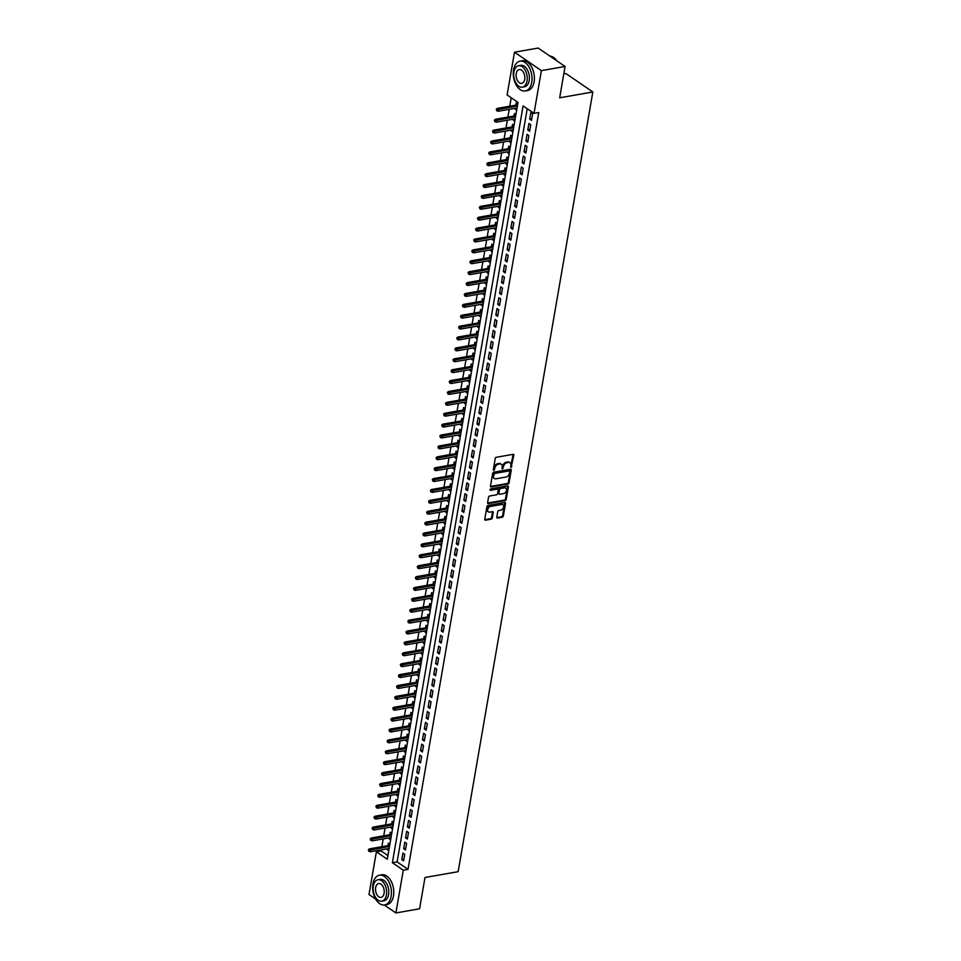 <?xml version="1.0" encoding="UTF-8"?>
<svg xmlns="http://www.w3.org/2000/svg" width="961" height="961" viewBox="0 0 961 961"><rect width="100%" height="100%" fill="white"/><g stroke="black" fill="none" stroke-linecap="round" stroke-linejoin="round"><path stroke-width="1.44" d="M511.096 467.454L513.835 455.238A1.189 0.817 124.4 0 0 513.09 454.337L496.356 457.268A1.189 0.817 124.4 0 0 495.239 458.493L493.281 469.857L493.798 470.494L494.831 468.151A3.796 2.595 124.4 0 1 498.399 464.211L499.792 463.971A3.796 2.595 124.4 0 1 501.354 464.259A3.796 2.595 124.4 0 1 502.183 466.866L502.447 468.968L503.48 466.638A3.796 2.595 124.4 0 1 507.048 462.697L508.441 462.457A3.796 2.595 124.4 0 1 510.003 462.746A3.796 2.595 124.4 0 1 510.832 465.352L511.096 467.454M510.567 466.89L513.114 454.733A1.189 0.817 124.4 0 0 513.114 454.325M493.269 469.929L494.11 467.659L494.831 468.151M501.918 468.403L502.759 466.145L503.48 466.638M496.789 517.15A1.189 0.817 124.4 0 0 497.534 518.063L502.231 517.234A1.189 0.817 124.4 0 0 503.348 516.009L505.522 503.396A1.189 0.817 124.4 0 0 504.777 502.483L488.032 505.414A1.189 0.817 124.4 0 0 486.927 506.651L484.74 519.264A1.189 0.817 124.4 0 0 485.485 520.165L491.167 519.18A1.189 0.817 124.4 0 0 492.272 517.943L493.209 512.549A1.189 0.817 124.4 0 0 492.464 511.636L489.654 512.129A3.171 2.174 124.4 0 1 488.344 511.889A3.171 2.174 124.4 0 1 487.912 508.862A3.171 2.174 124.4 0 1 490.639 506.411L501.654 504.477A3.171 2.174 124.4 0 1 502.963 504.717A3.171 2.174 124.4 0 1 503.396 507.756A3.171 2.174 124.4 0 1 500.669 510.195L498.831 510.519A1.189 0.817 124.4 0 0 497.714 511.757L496.789 517.15M375.655 899.076L369 894.523L376.388 851.77L387.283 859.254L518.015 102.419L507.108 94.947L514.495 52.206L538.184 48.05L565.08 66.477L559.674 97.794L592.829 91.98L458.157 871.675L424.99 877.489L419.585 908.794L395.896 912.95L384.316 905.01M565.08 66.477L541.391 70.633L534.016 113.374L523.108 105.902L392.376 862.738L403.284 870.21L395.896 912.95M527.217 108.713L397.109 861.909L408.017 869.381L538.749 112.545L534.016 113.374M408.017 869.381L403.284 870.21M507.973 483.996A1.189 0.817 124.4 0 0 509.09 482.758L511.264 470.145A1.189 0.817 124.4 0 0 510.519 469.244L493.774 472.175A1.189 0.817 124.4 0 0 492.669 473.413L490.482 486.026A1.189 0.817 124.4 0 0 491.227 486.927L507.973 483.996L507.24 483.491A1.189 0.817 124.4 0 0 508.357 482.266L510.531 469.653A1.189 0.817 124.4 0 0 510.531 469.244M508.393 486.771L506.219 499.384A1.189 0.817 124.4 0 1 505.102 500.609L488.356 503.552A1.189 0.817 124.4 0 1 487.611 502.639L488.548 497.245A1.189 0.817 124.4 0 1 489.666 496.008L496.453 494.819A1.189 0.817 124.4 0 0 497.57 493.594L498.182 490.014A1.189 0.817 124.4 0 0 497.438 489.101L490.374 490.338L490.627 488.849L507.648 485.858A1.189 0.817 124.4 0 1 508.393 486.771L507.66 486.266L505.486 498.879L506.219 499.384M387.391 848.755L387.235 849.656L389.001 849.344M389.89 844.166L388.364 843.121L387.932 845.632M389.277 837.872L389.121 838.773L390.875 838.46M391.776 833.283L390.25 832.238L389.818 834.749M391.151 826.977L390.995 827.877L392.761 827.565M393.65 822.388L392.124 821.343L391.692 823.853M393.037 816.093L392.881 816.982L394.647 816.682M395.536 811.504L394.01 810.459L393.578 812.97M394.923 805.198L394.767 806.099L396.521 805.786M397.422 800.609L395.896 799.564L395.451 802.075M396.797 794.315L396.641 795.203L398.407 794.903M399.295 789.726L397.77 788.681L397.337 791.191M398.683 783.419L398.527 784.32L400.281 784.008M401.181 778.83L399.656 777.785L399.223 780.296M400.557 772.524L400.401 773.425L402.166 773.125M403.055 767.947L401.53 766.89L401.097 769.413M402.443 761.641L402.287 762.541L404.04 762.229M404.941 757.052L403.416 756.007L402.983 758.517M404.317 750.745L404.173 751.646L405.926 751.346M406.827 746.156L405.29 745.111L404.857 747.634M406.203 739.862L406.047 740.763L407.812 740.45M408.701 735.273L407.176 734.228L406.743 736.739M408.089 728.967L407.932 729.867L409.686 729.567M410.587 724.378L409.062 723.333L408.629 725.855M409.963 718.083L409.806 718.984L411.572 718.672M412.461 713.494L410.936 712.449L410.503 714.96M411.849 707.188L411.692 708.089L413.446 707.789M414.347 702.599L412.822 701.554L412.389 704.065M413.723 696.305L413.566 697.205L415.332 696.893M416.221 691.716L414.696 690.671L414.263 693.181M415.608 685.409L415.452 686.31L417.218 685.998M418.107 680.82L416.581 679.775L416.149 682.286M417.494 674.526L417.338 675.427L419.092 675.115M419.993 669.937L418.467 668.892L418.023 671.403M419.368 663.631L419.212 664.532L420.978 664.219M421.867 659.042L420.341 657.997L419.909 660.507M421.254 652.747L421.098 653.648L422.852 653.336M423.753 648.158L422.227 647.113L421.795 649.624M423.128 641.852L422.972 642.753L424.738 642.441M425.627 637.263L424.101 636.218L423.669 638.729M425.014 630.969L424.858 631.87L426.612 631.557M427.513 626.38L425.987 625.335L425.555 627.845M426.888 620.073L426.744 620.974L428.498 620.662M429.399 615.484L427.861 614.439L427.429 616.95M428.774 609.19L428.618 610.079L430.384 609.779M431.273 604.601L429.747 603.556L429.315 606.067M430.66 598.295L430.504 599.196L432.258 598.883M433.159 593.706L431.633 592.661L431.201 595.171M432.534 587.399L432.378 588.3L434.144 588M435.033 582.822L433.507 581.765L433.075 584.288M434.42 576.516L434.264 577.417L436.018 577.105M436.919 571.927L435.393 570.882L434.961 573.393M436.294 565.621L436.138 566.522L437.904 566.221M438.793 561.032L437.267 559.987L436.835 562.509M438.18 554.737L438.024 555.638L439.79 555.326M440.679 550.148L439.153 549.103L438.721 551.614M440.066 543.842L439.91 544.743L441.664 544.443M442.565 539.253L441.039 538.208L440.594 540.731M441.94 532.959L441.784 533.86L443.55 533.547M444.438 528.37L442.913 527.325L442.48 529.835M443.826 522.063L443.67 522.964L445.423 522.664M446.324 517.474L444.799 516.429L444.366 518.94M445.7 511.18L445.544 512.081L447.309 511.769M448.198 506.591L446.673 505.546L446.24 508.057M447.586 500.285L447.43 501.186L449.195 500.873M450.084 495.696L448.559 494.651L448.126 497.161M449.46 489.401L449.316 490.302L451.069 489.99M451.97 484.812L450.433 483.767L450 486.278M451.346 478.506L451.19 479.407L452.955 479.095M453.844 473.917L452.319 472.872L451.886 475.383M453.232 467.623L453.075 468.524L454.829 468.211M455.73 463.034L454.205 461.989L453.772 464.499M455.106 456.727L454.949 457.628L456.715 457.316M457.604 452.138L456.079 451.093L455.646 453.604M456.992 445.844L456.835 446.745L458.589 446.433M459.49 441.255L457.965 440.21L457.532 442.721M458.865 434.949L458.709 435.85L460.475 435.537M461.364 430.36L459.839 429.315L459.406 431.825M460.751 424.065L460.595 424.954L462.361 424.654M463.25 419.476L461.724 418.431L461.292 420.942M462.637 413.17L462.481 414.071L464.235 413.759M465.136 408.581L463.61 407.536L463.166 410.047M464.511 402.275L464.355 403.176L466.121 402.875M467.01 397.698L465.484 396.641L465.052 399.163M466.397 391.391L466.241 392.292L467.995 391.98M468.896 386.802L467.37 385.757L466.938 388.268M468.271 380.496L468.115 381.397L469.881 381.097M470.77 375.907L469.244 374.862L468.812 377.385M470.157 369.613L470.001 370.514L471.767 370.201M472.656 365.024L471.13 363.979L470.698 366.489M472.043 358.717L471.887 359.618L473.641 359.318M474.542 354.128L473.016 353.083L472.572 355.606M473.917 347.834L473.761 348.735L475.527 348.423M476.416 343.245L474.89 342.2L474.458 344.711M475.803 336.939L475.647 337.84L477.401 337.539M478.302 332.35L476.776 331.305L476.344 333.815M477.677 326.055L477.521 326.956L479.287 326.644M480.176 321.467L478.65 320.421L478.218 322.932M479.563 315.16L479.407 316.061L481.161 315.749M482.062 310.571L480.536 309.526L480.104 312.037M481.437 304.277L481.281 305.178L483.047 304.865M483.948 299.688L482.41 298.643L481.978 301.153M483.323 293.381L483.167 294.282L484.933 293.97M485.822 288.793L484.296 287.747L483.863 290.258M485.209 282.498L485.053 283.399L486.807 283.087M487.707 277.909L486.182 276.864L485.737 279.375M487.083 271.603L486.927 272.504L488.693 272.191M489.581 267.014L488.056 265.969L487.623 268.479M488.969 260.719L488.813 261.62L490.566 261.308M491.467 256.131L489.942 255.085L489.509 257.596M490.843 249.824L490.687 250.725L492.452 250.413M493.341 245.235L491.816 244.19L491.383 246.701M492.729 238.941L492.573 239.83L494.338 239.529M495.227 234.352L493.702 233.307L493.269 235.817M494.615 228.045L494.459 228.946L496.212 228.634M497.113 223.457L495.588 222.411L495.143 224.922M496.489 217.15L496.332 218.051L498.098 217.751M498.987 212.573L497.462 211.516L497.029 214.039M498.375 206.267L498.218 207.168L499.972 206.855M500.873 201.678L499.348 200.633L498.915 203.143M500.249 195.371L500.092 196.272L501.858 195.972M502.747 190.783L501.222 189.737L500.789 192.26M502.135 184.488L501.978 185.389L503.732 185.077M504.633 179.899L503.108 178.854L502.675 181.365M504.008 173.593L503.864 174.494L505.618 174.193M506.519 169.004L504.981 167.959L504.549 170.481M505.894 162.709L505.738 163.61L507.504 163.298M508.393 158.121L506.867 157.075L506.435 159.586M507.78 151.814L507.624 152.715L509.378 152.415M510.279 147.225L508.753 146.18L508.309 148.691M509.654 140.931L509.498 141.832L511.264 141.519M512.153 136.342L510.627 135.297L510.195 137.807M511.54 130.035L511.384 130.936L513.138 130.624M514.039 125.447L512.513 124.401L512.081 126.912M513.414 119.152L513.258 120.053L515.024 119.741M515.913 114.563L514.387 113.518L513.955 116.029M531.505 120.365L532.634 113.83L530.808 112.593L529.679 119.128L531.505 120.365M529.619 131.261L530.748 124.726L528.934 123.476L527.805 130.011L529.619 131.261M527.745 142.144L528.862 135.609L527.048 134.372L525.919 140.907L527.745 142.144M525.859 153.039L526.988 146.504L525.174 145.255L524.045 151.79L525.859 153.039M523.973 163.923L525.102 157.388L523.289 156.15L522.159 162.685L523.973 163.923M522.099 174.818L523.228 168.283L521.403 167.034L520.273 173.569L522.099 174.818M520.213 185.701L521.342 179.166L519.529 177.929L518.399 184.464L520.213 185.701M518.339 196.597L519.469 190.062L517.643 188.812L516.513 195.347L518.339 196.597M516.453 207.48L517.583 200.945L515.769 199.708L514.64 206.243L516.453 207.48M514.567 218.375L515.697 211.84L513.883 210.591L512.754 217.126L514.567 218.375M512.693 229.259L513.823 222.736L512.009 221.486L510.88 228.021L512.693 229.259M510.808 240.154L511.937 233.619L510.123 232.37L508.994 238.905L510.808 240.154M508.934 251.049L510.063 244.514L508.237 243.265L507.108 249.8L508.934 251.049M507.048 261.933L508.177 255.398L506.363 254.148L505.234 260.683L507.048 261.933M505.174 272.828L506.291 266.293L504.477 265.044L503.348 271.579L505.174 272.828M503.288 283.711L504.417 277.176L502.603 275.939L501.474 282.462L503.288 283.711M501.402 294.607L502.531 288.072L500.717 286.822L499.588 293.357L501.402 294.607M499.528 305.49L500.657 298.955L498.831 297.718L497.702 304.253L499.528 305.49M497.642 316.385L498.771 309.85L496.957 308.601L495.828 315.136L497.642 316.385M495.768 327.269L496.897 320.734L495.071 319.496L493.942 326.031L495.768 327.269M493.882 338.164L495.011 331.629L493.197 330.38L492.068 336.915L493.882 338.164M491.996 349.047L493.125 342.512L491.311 341.275L490.182 347.81L491.996 349.047M490.122 359.943L491.251 353.408L489.425 352.158L488.308 358.693L490.122 359.943M488.236 370.826L489.365 364.291L487.551 363.054L486.422 369.589L488.236 370.826M486.362 381.721L487.491 375.186L485.665 373.937L484.536 380.472L486.362 381.721M484.476 392.605L485.605 386.07L483.791 384.832L482.662 391.367L484.476 392.605M482.602 403.5L483.719 396.965L481.905 395.716L480.776 402.251L482.602 403.5M480.716 414.383L481.845 407.86L480.032 406.611L478.902 413.146L480.716 414.383M478.83 425.279L479.959 418.744L478.146 417.494L477.016 424.029L478.83 425.279M476.956 436.174L478.085 429.639L476.26 428.39L475.13 434.925L476.956 436.174M475.07 447.057L476.2 440.522L474.386 439.273L473.256 445.808L475.07 447.057M473.196 457.953L474.326 451.418L472.5 450.168L471.37 456.703L473.196 457.953M471.31 468.836L472.44 462.301L470.626 461.064L469.497 467.587L471.31 468.836M469.424 479.731L470.554 473.196L468.74 471.947L467.611 478.482L469.424 479.731M467.551 490.615L468.68 484.08L466.854 482.842L465.737 489.365L467.551 490.615M465.665 501.51L466.794 494.975L464.98 493.726L463.851 500.261L465.665 501.51M463.791 512.393L464.92 505.858L463.094 504.621L461.965 511.156L463.791 512.393M461.905 523.289L463.034 516.754L461.22 515.504L460.091 522.039L461.905 523.289M460.019 534.172L461.148 527.637L459.334 526.4L458.205 532.935L460.019 534.172M458.145 545.067L459.274 538.532L457.46 537.283L456.331 543.818L458.145 545.067M456.259 555.951L457.388 549.416L455.574 548.178L454.445 554.713L456.259 555.951M454.385 566.846L455.514 560.311L453.688 559.062L452.559 565.597L454.385 566.846M452.499 577.729L453.628 571.194L451.814 569.957L450.685 576.492L452.499 577.729M450.625 588.625L451.754 582.09L449.928 580.84L448.799 587.375L450.625 588.625M448.739 599.508L449.868 592.985L448.054 591.736L446.925 598.271L448.739 599.508M446.853 610.403L447.982 603.868L446.168 602.619L445.039 609.154L446.853 610.403M444.979 621.299L446.108 614.764L444.282 613.514L443.165 620.049L444.979 621.299M443.093 632.182L444.222 625.647L442.408 624.398L441.279 630.933L443.093 632.182M441.219 643.077L442.348 636.542L440.522 635.293L439.393 641.828L441.219 643.077M439.333 653.96L440.462 647.426L438.648 646.188L437.519 652.711L439.333 653.96M437.447 664.856L438.576 658.321L436.762 657.072L435.633 663.607L437.447 664.856M435.573 675.739L436.702 669.204L434.889 667.967L433.759 674.49L435.573 675.739M433.687 686.635L434.816 680.1L433.003 678.85L431.873 685.385L433.687 686.635M431.813 697.518L432.943 690.983L431.117 689.746L429.987 696.281L431.813 697.518M429.927 708.413L431.057 701.878L429.243 700.629L428.113 707.164L429.927 708.413M428.053 719.296L429.171 712.762L427.357 711.524L426.228 718.059L428.053 719.296M426.167 730.192L427.297 723.657L425.483 722.408L424.354 728.943L426.167 730.192M424.281 741.075L425.411 734.54L423.597 733.303L422.468 739.838L424.281 741.075M422.408 751.97L423.537 745.436L421.711 744.186L420.582 750.721L422.408 751.97M420.522 762.854L421.651 756.319L419.837 755.082L418.708 761.617L420.522 762.854M418.648 773.749L419.777 767.214L417.951 765.965L416.822 772.5L418.648 773.749M416.762 784.632L417.891 778.11L416.077 776.86L414.948 783.395L416.762 784.632M414.876 795.528L416.005 788.993L414.191 787.744L413.062 794.279L414.876 795.528M413.002 806.423L414.131 799.888L412.317 798.639L411.188 805.174L413.002 806.423M411.116 817.306L412.245 810.772L410.431 809.522L409.302 816.057L411.116 817.306M409.242 828.202L410.371 821.667L408.545 820.418L407.416 826.953L409.242 828.202M407.356 839.085L408.485 832.55L406.671 831.313L405.542 837.836L407.356 839.085M405.482 849.98L406.599 843.446L404.785 842.196L403.656 848.731L405.482 849.98M402.911 853.092L401.782 859.615L403.596 860.864L404.725 854.329L402.911 853.092M511.216 97.758L509.762 106.203M509.222 109.326L507.876 117.098M507.336 120.209L506.003 127.981M505.462 131.104L504.117 138.877M503.576 141.988L502.231 149.76M501.702 152.883L500.357 160.655M499.816 163.778L498.471 171.538M497.93 174.662L496.597 182.434M496.056 185.557L494.711 193.317M494.17 196.44L492.837 204.212M492.296 207.336L490.951 215.096M490.41 218.219L489.065 225.991M488.536 229.114L487.191 236.874M486.65 239.998L485.305 247.77M484.764 250.893L483.431 258.653M482.89 261.776L481.545 269.548M481.005 272.672L479.659 280.444M479.131 283.555L477.785 291.327M477.245 294.45L475.899 302.222M475.359 305.334L474.025 313.106M473.485 316.229L472.139 324.001M471.599 327.112L470.265 334.884M469.725 338.008L468.379 345.78M467.839 348.903L466.493 356.663M465.953 359.786L464.619 367.558M464.079 370.682L462.734 378.442M462.193 381.565L460.86 389.337M460.319 392.46L458.974 400.22M458.433 403.344L457.088 411.116M456.559 414.239L455.214 421.999M454.673 425.122L453.328 432.894M452.787 436.018L451.454 443.778M450.913 446.901L449.568 454.673M449.027 457.796L447.694 465.556M447.153 468.68L445.808 476.452M445.267 479.575L443.922 487.347M443.381 490.458L442.048 498.23M441.507 501.354L440.162 509.126M439.621 512.237L438.288 520.009M437.748 523.132L436.402 530.904M435.862 534.028L434.516 541.788M433.988 544.911L432.642 552.683M432.102 555.806L430.756 563.566M430.216 566.69L428.882 574.462M428.342 577.585L426.996 585.345M426.456 588.468L425.122 596.24M424.582 599.364L423.236 607.124M422.696 610.247L421.35 618.019M420.81 621.142L419.476 628.902M418.936 632.026L417.591 639.798M417.05 642.921L415.717 650.681M415.176 653.804L413.831 661.576M413.29 664.7L411.945 672.472M411.416 675.583L410.071 683.355M409.53 686.478L408.185 694.25M407.644 697.362L406.311 705.134M405.77 708.257L404.425 716.029M403.884 719.152L402.539 726.912M402.01 730.036L400.665 737.808M400.124 740.931L398.779 748.691M398.238 751.814L396.905 759.586M396.364 762.71L395.019 770.47M394.478 773.593L393.145 781.365M392.605 784.488L391.259 792.248M390.719 795.372L389.373 803.144M388.845 806.267L387.499 814.027M386.959 817.15L385.613 824.922M385.073 828.046L383.739 835.806M383.199 838.929L381.853 846.701M381.313 849.824L381.121 850.941L387.92 855.602M517.799 103.668L516.273 102.623L515.841 105.133M515.3 108.257L515.144 109.158L516.67 110.203M513.258 120.053L514.796 121.098M511.384 130.936L512.91 131.981M509.498 141.832L511.024 142.877M507.624 152.715L509.15 153.76M505.738 163.61L507.264 164.655M503.864 174.494L505.39 175.539M501.978 185.389L503.504 186.434M500.092 196.272L501.618 197.317M498.218 207.168L499.744 208.213M496.332 218.051L497.858 219.096M494.459 228.946L495.984 229.991M492.573 239.83L494.098 240.887M490.687 250.725L492.212 251.77M488.813 261.62L490.338 262.665M486.927 272.504L488.452 273.549M485.053 283.399L486.578 284.444M483.167 294.282L484.692 295.327M481.281 305.178L482.818 306.223M479.407 316.061L480.932 317.106M477.521 326.956L479.046 328.001M475.647 337.84L477.173 338.885M473.761 348.735L475.287 349.78M471.887 359.618L473.413 360.663M470.001 370.514L471.527 371.559M468.115 381.397L469.641 382.442M466.241 392.292L467.767 393.337M464.355 403.176L465.881 404.221M462.481 414.071L464.007 415.116M460.595 424.954L462.121 426.011M458.709 435.85L460.247 436.895M456.835 446.745L458.361 447.79M454.949 457.628L456.475 458.673M453.075 468.524L454.601 469.569M451.19 479.407L452.715 480.452M449.316 490.302L450.841 491.347M447.43 501.186L448.955 502.231M445.544 512.081L447.069 513.126M443.67 522.964L445.195 524.009M441.784 533.86L443.309 534.905M439.91 544.743L441.435 545.788M438.024 555.638L439.549 556.683M436.138 566.522L437.675 567.567M434.264 577.417L435.789 578.462M432.378 588.3L433.904 589.345M430.504 599.196L432.03 600.241M428.618 610.079L430.144 611.136M426.744 620.974L428.27 622.019M424.858 631.87L426.384 632.915M422.972 642.753L424.498 643.798M421.098 653.648L422.624 654.693M419.212 664.532L420.738 665.577M417.338 675.427L418.864 676.472M415.452 686.31L416.978 687.355M413.566 697.205L415.104 698.251M411.692 708.089L413.218 709.134M409.806 718.984L411.332 720.029M407.932 729.867L409.458 730.913M406.047 740.763L407.572 741.808M404.173 751.646L405.698 752.691M402.287 762.541L403.812 763.587M400.401 773.425L401.926 774.47M398.527 784.32L400.052 785.365M396.641 795.203L398.166 796.261M394.767 806.099L396.292 807.144M392.881 816.982L394.406 818.039M390.995 827.877L392.52 828.923M389.121 838.773L390.646 839.818M387.235 849.656L388.761 850.701M592.829 91.98L565.933 73.541L563.795 73.925M514.495 52.206L541.391 70.633M381.121 850.941L376.388 851.77M397.109 861.909L392.376 862.738M515.144 109.158L516.91 108.845M529.679 119.128L531.781 118.756M527.805 130.011L529.895 129.639M525.919 140.907L528.021 140.534M524.045 151.79L526.135 151.43M522.159 162.685L524.262 162.313M520.273 173.569L522.376 173.208M518.399 184.464L520.49 184.092M516.513 195.347L518.616 194.987M514.64 206.243L516.73 205.87M512.754 217.126L514.856 216.766M510.88 228.021L512.97 227.649M508.994 238.905L511.084 238.544M507.108 249.8L509.21 249.428M505.234 260.683L507.324 260.323M503.348 271.579L505.45 271.206M501.474 282.462L503.564 282.102M499.588 293.357L501.69 292.985M497.702 304.253L499.804 303.88M495.828 315.136L497.918 314.764M493.942 326.031L496.044 325.659M492.068 336.915L494.158 336.554M490.182 347.81L492.284 347.438M488.308 358.693L490.398 358.333M486.422 369.589L488.512 369.216M484.536 380.472L486.638 380.112M482.662 391.367L484.752 390.995M480.776 402.251L482.878 401.89M478.902 413.146L480.993 412.774M477.016 424.029L479.119 423.669M475.13 434.925L477.233 434.552M473.256 445.808L475.347 445.448M471.37 456.703L473.473 456.331M469.497 467.587L471.587 467.226M467.611 478.482L469.713 478.11M465.737 489.365L467.827 489.005M463.851 500.261L465.941 499.888M461.965 511.156L464.067 510.784M460.091 522.039L462.181 521.679M458.205 532.935L460.307 532.562M456.331 543.818L458.421 543.458M454.445 554.713L456.547 554.341M452.559 565.597L454.661 565.236M450.685 576.492L452.775 576.12M448.799 587.375L450.901 587.015M446.925 598.271L449.015 597.898M445.039 609.154L447.141 608.793M443.165 620.049L445.255 619.677M441.279 630.933L443.369 630.572M439.393 641.828L441.495 641.455M437.519 652.711L439.609 652.351M435.633 663.607L437.735 663.234M433.759 674.49L435.85 674.129M431.873 685.385L433.964 685.013M429.987 696.281L432.09 695.908M428.113 707.164L430.204 706.791M426.228 718.059L428.33 717.687M424.354 728.943L426.444 728.582M422.468 739.838L424.57 739.465M420.582 750.721L422.684 750.361M418.708 761.617L420.798 761.244M416.822 772.5L418.924 772.139M414.948 783.395L417.038 783.023M413.062 794.279L415.164 793.918M411.188 805.174L413.278 804.801M409.302 816.057L411.392 815.697M407.416 826.953L409.518 826.58M405.542 837.836L407.632 837.475M403.656 848.731L405.758 848.359M401.782 859.615L403.872 859.254M510.003 462.746L509.27 462.241A3.796 2.595 124.4 0 0 507.72 461.953L508.441 462.457M502.759 466.145A3.796 2.595 124.4 0 1 506.327 462.205L507.72 461.953M501.354 464.259L500.621 463.755A3.796 2.595 124.4 0 0 499.071 463.466L499.792 463.971M494.11 467.659A3.796 2.595 124.4 0 1 497.678 463.719L499.071 463.466M490.482 486.434A1.189 0.817 124.4 0 0 490.506 486.434L507.24 483.491M509.762 471.551L509.234 470.914L494.543 473.497L493.498 475.899A3.796 2.595 124.4 0 0 494.326 478.518A3.796 2.595 124.4 0 0 495.876 478.806L505.918 477.04A3.796 2.595 124.4 0 0 509.486 473.1L509.762 471.551M494.326 478.518L493.594 478.013A3.796 2.595 124.4 0 1 492.765 475.407L493.81 472.992L508.513 470.422M487.611 503.047A1.189 0.817 124.4 0 0 487.635 503.047L504.369 500.116A1.189 0.817 124.4 0 0 505.486 498.879M497.918 489.197L497.197 488.693A1.189 0.817 124.4 0 0 496.705 488.608L489.834 489.81M503.492 493.594A3.171 2.174 124.4 0 0 506.231 491.143A3.171 2.174 124.4 0 0 505.786 488.104A3.171 2.174 124.4 0 0 504.477 487.864L500.597 488.548A1.189 0.817 124.4 0 0 499.48 489.786L498.867 493.365A1.189 0.817 124.4 0 0 499.612 494.266L503.492 493.594M505.786 488.104L505.054 487.611A3.171 2.174 124.4 0 0 503.756 487.371L504.477 487.864M499.131 494.182L498.399 493.678A1.189 0.817 124.4 0 1 498.134 492.861L498.759 489.281A1.189 0.817 124.4 0 1 499.876 488.056L503.756 487.371M502.963 504.717L502.231 504.225A3.171 2.174 124.4 0 0 500.933 503.984L501.654 504.477M488.344 511.889L487.623 511.396A3.171 2.174 124.4 0 1 487.179 508.357A3.171 2.174 124.4 0 1 489.906 505.918L500.933 503.984M485.485 520.165L484.764 519.673A1.189 0.817 124.4 0 0 484.764 519.673L490.434 518.676A1.189 0.817 124.4 0 0 491.551 517.45L492.476 512.045A1.189 0.817 124.4 0 0 492.476 511.636M497.534 518.063L496.801 517.559A1.189 0.817 124.4 0 0 496.801 517.559L501.498 516.742A1.189 0.817 124.4 0 0 502.615 515.504L504.789 502.891A1.189 0.817 124.4 0 0 504.789 502.483M496.26 109.242L496.801 110.827L496.26 109.242L497.281 108.389L498.591 109.29L498.242 111.248L517.066 107.956M496.993 109.734L517.402 105.986M497.281 108.389L517.595 104.833M498.242 111.248L496.801 110.827M556.527 60.315A14.751 8.937 80.1 0 1 556.599 60.411A14.751 8.937 80.1 0 1 556.984 60.927A15.112 9.154 -99.9 0 0 556.443 60.207A15.112 9.154 -99.9 0 0 549.92 56.098M531.745 82.298A15.112 9.154 -99.9 0 0 529.199 67.33A15.112 9.154 -99.9 0 0 520.045 61.192A15.112 9.154 -99.9 0 0 513.57 69.841A15.112 9.154 -99.9 0 0 516.117 84.82A15.112 9.154 -99.9 0 0 525.259 90.959A15.112 9.154 -99.9 0 0 531.745 82.298M525.259 90.959L527.637 90.538A15.112 9.154 -99.9 0 0 534.112 81.889A15.112 9.154 -99.9 0 0 531.565 66.91A15.112 9.154 -99.9 0 0 522.412 60.771L520.045 61.192M518.604 65.732L520.778 65.36A10.883 6.595 80.1 0 1 527.361 69.781A10.883 6.595 80.1 0 1 529.199 80.556A10.883 6.595 80.1 0 1 524.538 86.79L522.352 87.175A10.883 6.595 -99.9 0 0 527.024 80.94A10.883 6.595 -99.9 0 0 525.186 70.153A10.883 6.595 -99.9 0 0 518.604 65.732A10.883 6.595 -99.9 0 0 513.931 71.967A10.883 6.595 -99.9 0 0 515.769 82.754A10.883 6.595 -99.9 0 0 522.352 87.175M516.261 73.565A7.015 4.252 -99.9 0 0 517.438 80.508A7.015 4.252 -99.9 0 0 521.691 83.355A7.015 4.252 -99.9 0 0 524.694 79.343A7.015 4.252 -99.9 0 0 523.517 72.399A7.015 4.252 -99.9 0 0 519.264 69.552A7.015 4.252 -99.9 0 0 516.261 73.565M391.139 896.301A15.112 9.154 -99.9 0 0 388.592 881.333A15.112 9.154 -99.9 0 0 379.439 875.195A15.112 9.154 -99.9 0 0 372.964 883.844A15.112 9.154 -99.9 0 0 375.511 898.823A15.112 9.154 -99.9 0 0 384.664 904.962A15.112 9.154 -99.9 0 0 391.139 896.301M384.664 904.962L387.031 904.541A15.112 9.154 -99.9 0 0 393.505 895.892A15.112 9.154 -99.9 0 0 390.959 880.913A15.112 9.154 -99.9 0 0 381.817 874.774L379.439 875.195M377.997 879.735L380.172 879.363A10.883 6.595 80.1 0 1 386.766 883.784A10.883 6.595 80.1 0 1 388.592 894.559A10.883 6.595 80.1 0 1 383.932 900.793L381.757 901.178A10.883 6.595 -99.9 0 0 386.418 894.943A10.883 6.595 -99.9 0 0 384.58 884.168A10.883 6.595 -99.9 0 0 377.997 879.735A10.883 6.595 -99.9 0 0 373.336 885.97A10.883 6.595 -99.9 0 0 375.162 896.757A10.883 6.595 -99.9 0 0 381.757 901.178M375.655 887.568A7.015 4.252 -99.9 0 0 376.832 894.511A7.015 4.252 -99.9 0 0 381.085 897.37A7.015 4.252 -99.9 0 0 384.088 893.346A7.015 4.252 -99.9 0 0 382.91 886.402A7.015 4.252 -99.9 0 0 378.658 883.555A7.015 4.252 -99.9 0 0 375.655 887.568M494.386 120.125L494.915 121.723L494.386 120.125L495.395 119.284L496.705 120.173L496.369 122.143L515.18 118.84M495.107 120.63L515.516 116.882M495.395 119.284L515.721 115.716M496.369 122.143L494.915 121.723M492.5 131.02L493.041 132.606L492.5 131.02L493.522 130.167L494.819 131.068L494.483 133.026L513.294 129.735M493.221 131.513L513.642 127.765M493.522 130.167L513.835 126.612M494.483 133.026L493.041 132.606M490.615 141.916L491.155 143.501L490.615 141.916L491.636 141.063L492.945 141.952L492.609 143.922L511.42 140.618M491.347 142.408L511.757 138.66M491.636 141.063L511.961 137.495M492.609 143.922L491.155 143.501M488.741 152.799L489.281 154.385L488.741 152.799L489.75 151.946L491.059 152.847L490.723 154.805L509.534 151.514M489.461 153.304L509.871 149.544M489.75 151.946L510.075 148.39M490.723 154.805L489.281 154.385M486.855 163.694L487.395 165.28L486.855 163.694L487.876 162.841L489.185 163.73L488.849 165.7L507.66 162.397M487.587 164.187L507.997 160.439M487.876 162.841L508.189 159.274M488.849 165.7L487.395 165.28M484.981 174.578L485.509 176.163L484.981 174.578L485.99 173.725L487.299 174.626L486.963 176.584L505.774 173.292M485.701 175.082L506.111 171.334M485.99 173.725L506.315 170.169M486.963 176.584L485.509 176.163M483.095 185.473L483.635 187.059L483.095 185.473L484.116 184.62L485.425 185.509L485.077 187.479L503.888 184.176M483.827 185.966L504.237 182.218M484.116 184.62L504.429 181.052M485.077 187.479L483.635 187.059M481.209 196.356L481.749 197.942L481.209 196.356L482.23 195.503L483.539 196.404L483.203 198.362L502.014 195.071M481.941 196.861L502.351 193.113M482.23 195.503L502.555 191.948M483.203 198.362L481.749 197.942M479.335 207.252L479.875 208.837L479.335 207.252L480.344 206.399L481.653 207.3L481.317 209.258L500.128 205.954M480.056 207.744L500.465 203.996M480.344 206.399L500.669 202.831M481.317 209.258L479.875 208.837M477.449 218.135L477.989 219.721L477.449 218.135L478.47 217.282L479.779 218.183L479.443 220.141L498.254 216.85M478.182 218.64L498.591 214.892M478.47 217.282L498.795 213.726M479.443 220.141L477.989 219.721M475.575 229.03L476.115 230.616L475.575 229.03L476.584 228.177L477.893 229.078L477.557 231.036L496.369 227.733M476.296 229.523L496.705 225.775M476.584 228.177L496.909 224.61M477.557 231.036L476.115 230.616M473.689 239.914L474.229 241.499L473.689 239.914L474.71 239.061L476.019 239.962L475.671 241.92L494.483 238.628M474.422 240.418L494.831 236.67M474.71 239.061L495.023 235.505M475.671 241.92L474.229 241.499M471.803 250.809L472.344 252.395L471.803 250.809L472.824 249.956L474.133 250.857L473.797 252.815L492.609 249.512M472.536 251.301L492.945 247.554M472.824 249.956L493.149 246.4M473.797 252.815L472.344 252.395M469.929 261.692L470.47 263.278L469.929 261.692L470.938 260.851L472.247 261.74L471.911 263.698L490.723 260.407M470.65 262.197L491.071 258.449M470.938 260.851L491.263 257.284M471.911 263.698L470.47 263.278M468.043 272.588L468.584 274.173L468.043 272.588L469.064 271.735L470.373 272.636L470.037 274.594L488.849 271.29M468.776 273.08L489.185 269.332M469.064 271.735L489.389 268.179M470.037 274.594L468.584 274.173M466.169 283.471L466.71 285.069L466.169 283.471L467.178 282.63L468.487 283.519L468.151 285.477L486.963 282.186M466.89 283.976L487.299 280.228M467.178 282.63L487.503 279.062M468.151 285.477L466.71 285.069M464.283 294.366L464.824 295.952L464.283 294.366L465.304 293.513L466.614 294.414L466.265 296.372L485.089 293.081M465.016 294.859L485.425 291.111M465.304 293.513L485.617 289.958M466.265 296.372L464.824 295.952M462.409 305.25L462.938 306.847L462.409 305.25L463.418 304.409L464.728 305.298L464.391 307.256L483.203 303.964M463.13 305.754L483.539 302.006M463.418 304.409L483.743 300.841M464.391 307.256L462.938 306.847M460.523 316.145L461.064 317.731L460.523 316.145L461.544 315.292L462.854 316.193L462.505 318.151L481.317 314.86M461.256 316.637L481.665 312.89M461.544 315.292L481.857 311.736M462.505 318.151L461.064 317.731M458.637 327.04L459.178 328.626L458.637 327.04L459.658 326.187L460.968 327.076L460.631 329.046L479.443 325.743M459.37 327.533L479.779 323.785M459.658 326.187L479.983 322.62M460.631 329.046L459.178 328.626M456.763 337.924L457.304 339.509L456.763 337.924L457.772 337.071L459.082 337.972L458.745 339.93L477.557 336.638M457.484 338.428L477.893 334.668M457.772 337.071L478.097 333.515M458.745 339.93L457.304 339.509M454.877 348.819L455.418 350.405L454.877 348.819L455.898 347.966L457.208 348.855L456.871 350.825L475.683 347.522M455.61 349.311L476.019 345.564M455.898 347.966L476.224 344.398M456.871 350.825L455.418 350.405M453.003 359.702L453.544 361.288L453.003 359.702L454.012 358.849L455.322 359.75L454.985 361.708L473.797 358.417M453.724 360.207L474.133 356.459M454.012 358.849L474.338 355.294M454.985 361.708L453.544 361.288M451.117 370.598L451.658 372.183L451.117 370.598L452.138 369.745L453.448 370.634L453.099 372.604L471.911 369.3M451.85 371.09L472.259 367.342M452.138 369.745L472.452 366.177M453.099 372.604L451.658 372.183M449.231 381.481L449.772 383.067L449.231 381.481L450.253 380.628L451.562 381.529L451.226 383.487L470.037 380.196M449.964 381.985L470.373 378.238M450.253 380.628L470.578 377.072M451.226 383.487L449.772 383.067M447.358 392.376L447.898 393.962L447.358 392.376L448.367 391.523L449.676 392.424L449.34 394.382L468.151 391.079M448.078 392.869L468.487 389.121M448.367 391.523L468.692 387.956M449.34 394.382L447.898 393.962M445.472 403.26L446.012 404.845L445.472 403.26L446.493 402.407L447.802 403.308L447.466 405.266L466.277 401.974M446.204 403.764L466.614 400.016M446.493 402.407L466.818 398.851M447.466 405.266L446.012 404.845M443.598 414.155L444.138 415.741L443.598 414.155L444.607 413.302L445.916 414.203L445.58 416.161L464.391 412.858M444.318 414.647L464.728 410.9M444.607 413.302L464.932 409.734M445.58 416.161L444.138 415.741M441.712 425.038L442.252 426.624L441.712 425.038L442.733 424.185L444.042 425.086L443.694 427.044L462.517 423.753M442.444 425.543L462.854 421.795M442.733 424.185L463.046 420.63M443.694 427.044L442.252 426.624M439.838 435.934L440.366 437.519L439.838 435.934L440.847 435.081L442.156 435.982L441.82 437.94L460.631 434.636M440.558 436.426L460.968 432.678M440.847 435.081L461.172 431.525M441.82 437.94L440.366 437.519M437.952 446.817L438.492 448.403L437.952 446.817L438.973 445.976L440.27 446.865L439.934 448.823L458.745 445.532M438.672 447.321L459.094 443.574M438.973 445.976L459.286 442.408M439.934 448.823L438.492 448.403M436.066 457.712L436.606 459.298L436.066 457.712L437.087 456.859L438.396 457.76L438.06 459.718L456.871 456.415M436.799 458.205L457.208 454.457M437.087 456.859L457.412 453.304M438.06 459.718L436.606 459.298M434.192 468.596L434.732 470.193L434.192 468.596L435.201 467.755L436.51 468.644L436.174 470.602L454.985 467.31M434.913 469.1L455.322 465.352M435.201 467.755L455.526 464.187M436.174 470.602L434.732 470.193M432.306 479.491L432.846 481.077L432.306 479.491L433.327 478.638L434.636 479.539L434.3 481.497L453.111 478.194M433.039 479.983L453.448 476.236M433.327 478.638L453.652 475.082M434.3 481.497L432.846 481.077M430.432 490.374L430.96 491.972L430.432 490.374L431.441 489.533L432.75 490.422L432.414 492.38L451.226 489.089M431.153 490.879L451.562 487.131M431.441 489.533L451.766 485.966M432.414 492.38L430.96 491.972M428.546 501.27L429.086 502.855L428.546 501.27L429.567 500.417L430.876 501.318L430.528 503.276L449.34 499.984M429.279 501.762L449.688 498.014M429.567 500.417L449.88 496.861M430.528 503.276L429.086 502.855M426.66 512.165L427.201 513.751L426.66 512.165L427.681 511.312L428.99 512.201L428.654 514.171L447.466 510.868M427.393 512.657L447.802 508.91M427.681 511.312L448.006 507.744M428.654 514.171L427.201 513.751M424.786 523.048L425.327 524.634L424.786 523.048L425.795 522.195L427.104 523.096L426.768 525.054L445.58 521.763M425.507 523.553L445.916 519.793M425.795 522.195L446.12 518.64M426.768 525.054L425.327 524.634M422.9 533.944L423.441 535.529L422.9 533.944L423.921 533.091L425.23 533.98L424.894 535.95L443.706 532.646M423.633 534.436L444.042 530.688M423.921 533.091L444.246 529.523M424.894 535.95L423.441 535.529M421.026 544.827L421.567 546.413L421.026 544.827L422.035 543.974L423.345 544.875L423.008 546.833L441.82 543.542M421.747 545.331L442.156 541.572M422.035 543.974L442.36 540.418M423.008 546.833L421.567 546.413M419.14 555.722L419.681 557.308L419.14 555.722L420.161 554.869L421.471 555.758L421.122 557.728L439.946 554.425M419.873 556.215L440.282 552.467M420.161 554.869L440.474 551.302M421.122 557.728L419.681 557.308M417.266 566.606L417.795 568.191L417.266 566.606L418.275 565.753L419.585 566.654L419.248 568.612L438.06 565.32M417.987 567.11L438.396 563.362M418.275 565.753L438.6 562.197M419.248 568.612L417.795 568.191M415.38 577.501L415.921 579.087L415.38 577.501L416.401 576.648L417.699 577.549L417.362 579.507L436.174 576.204M416.101 577.993L436.522 574.246M416.401 576.648L436.714 573.08M417.362 579.507L415.921 579.087M413.494 588.384L414.035 589.97L413.494 588.384L414.515 587.531L415.825 588.432L415.488 590.39L434.3 587.099M414.227 588.889L434.636 585.141M414.515 587.531L434.84 583.976M415.488 590.39L414.035 589.97M411.62 599.28L412.161 600.865L411.62 599.28L412.629 598.427L413.939 599.328L413.602 601.286L432.414 597.982M412.341 599.772L432.75 596.024M412.629 598.427L432.955 594.859M413.602 601.286L412.161 600.865M409.734 610.163L410.275 611.749L409.734 610.163L410.755 609.31L412.065 610.211L411.728 612.169L430.54 608.878M410.467 610.667L430.876 606.92M410.755 609.31L431.069 605.754M411.728 612.169L410.275 611.749M407.86 621.058L408.389 622.644L407.86 621.058L408.869 620.205L410.179 621.106L409.842 623.064L428.654 619.761M408.581 621.551L428.99 617.803M408.869 620.205L429.195 616.65M409.842 623.064L408.389 622.644M405.974 631.942L406.515 633.527L405.974 631.942L406.996 631.101L408.305 631.99L407.957 633.948L426.768 630.656M406.707 632.446L427.116 628.698M406.996 631.101L427.309 627.533M407.957 633.948L406.515 633.527M404.088 642.837L404.629 644.423L404.088 642.837L405.11 641.984L406.419 642.885L406.083 644.843L424.894 641.54M404.821 643.329L425.23 639.582M405.11 641.984L425.435 638.428M406.083 644.843L404.629 644.423M402.215 653.72L402.755 655.318L402.215 653.72L403.224 652.879L404.533 653.768L404.197 655.726L423.008 652.435M402.935 654.225L423.345 650.477M403.224 652.879L423.549 649.312M404.197 655.726L402.755 655.318M400.329 664.616L400.869 666.201L400.329 664.616L401.35 663.763L402.659 664.664L402.323 666.622L421.134 663.318M401.061 665.108L421.471 661.36M401.35 663.763L421.675 660.207M402.323 666.622L400.869 666.201M398.455 675.499L398.995 677.097L398.455 675.499L399.464 674.658L400.773 675.547L400.437 677.505L419.248 674.214M399.175 676.003L419.585 672.256M399.464 674.658L419.789 671.09M400.437 677.505L398.995 677.097M396.569 686.394L397.109 687.98L396.569 686.394L397.59 685.541L398.899 686.442L398.551 688.4L417.374 685.109M397.301 686.887L417.711 683.139M397.59 685.541L417.903 681.986M398.551 688.4L397.109 687.98M394.695 697.29L395.223 698.875L394.695 697.29L395.704 696.437L397.013 697.326L396.677 699.296L415.488 695.992M395.415 697.782L415.825 694.034M395.704 696.437L416.029 692.869M396.677 699.296L395.223 698.875M392.809 708.173L393.349 709.759L392.809 708.173L393.83 707.32L395.127 708.221L394.791 710.179L413.602 706.888M393.529 708.677L413.951 704.918M393.83 707.32L414.143 703.764M394.791 710.179L393.349 709.759M390.923 719.068L391.463 720.654L390.923 719.068L391.944 718.215L393.253 719.104L392.917 721.074L411.728 717.771M391.656 719.561L412.065 715.813M391.944 718.215L412.269 714.648M392.917 721.074L391.463 720.654M389.049 729.952L389.589 731.537L389.049 729.952L390.058 729.099L391.367 730L391.031 731.958L409.842 728.666M389.77 730.456L410.179 726.696M390.058 729.099L410.383 725.543M391.031 731.958L389.589 731.537M387.163 740.847L387.703 742.433L387.163 740.847L388.184 739.994L389.493 740.883L389.157 742.853L407.969 739.55M387.896 741.339L408.305 737.592M388.184 739.994L408.497 736.426M389.157 742.853L387.703 742.433M385.289 751.73L385.817 753.316L385.289 751.73L386.298 750.877L387.607 751.778L387.271 753.736L406.083 750.445M386.01 752.235L406.419 748.487M386.298 750.877L406.623 747.322M387.271 753.736L385.817 753.316M383.403 762.626L383.944 764.211L383.403 762.626L384.424 761.773L385.733 762.674L385.385 764.632L404.197 761.328M384.136 763.118L404.545 759.37M384.424 761.773L404.737 758.205M385.385 764.632L383.944 764.211M381.517 773.509L382.058 775.095L381.517 773.509L382.538 772.656L383.847 773.557L383.511 775.515L402.323 772.224M382.25 774.013L402.659 770.266M382.538 772.656L402.863 769.1M383.511 775.515L382.058 775.095M379.643 784.404L380.184 785.99L379.643 784.404L380.652 783.551L381.961 784.452L381.625 786.41L400.437 783.107M380.364 784.897L400.773 781.149M380.652 783.551L400.977 779.984M381.625 786.41L380.184 785.99M377.757 795.288L378.298 796.873L377.757 795.288L378.778 794.435L380.088 795.336L379.751 797.294L398.563 794.002M378.49 795.792L398.899 792.044M378.778 794.435L399.103 790.879M379.751 797.294L378.298 796.873M375.883 806.183L376.424 807.769L375.883 806.183L376.892 805.33L378.202 806.231L377.865 808.189L396.677 804.886M376.604 806.675L397.013 802.928M376.892 805.33L397.217 801.774M377.865 808.189L376.424 807.769M373.997 817.066L374.538 818.652L373.997 817.066L375.018 816.225L376.328 817.114L375.979 819.072L394.791 815.781M374.73 817.571L395.139 813.823M375.018 816.225L395.331 812.658M375.979 819.072L374.538 818.652M372.111 827.962L372.652 829.547L372.111 827.962L373.132 827.109L374.442 828.01L374.105 829.968L392.917 826.664M372.844 828.454L393.253 824.706M373.132 827.109L393.457 823.553M374.105 829.968L372.652 829.547M370.237 838.845L370.778 840.443L370.237 838.845L371.258 838.004L372.556 838.893L372.219 840.851L391.031 837.56M370.958 839.349L391.379 835.602M371.258 838.004L391.571 834.436M372.219 840.851L370.778 840.443M368.351 849.74L368.892 851.326L368.351 849.74L369.372 848.887L370.682 849.788L370.345 851.746L389.157 848.443M369.084 850.233L389.493 846.485M369.372 848.887L389.698 845.332M370.345 851.746L368.892 851.326M511.156 466.097L511.877 466.59M493.858 469.124L494.579 469.629M502.507 467.611L503.228 468.115M506.327 462.205L507.048 462.697M497.678 463.719L498.399 464.211M513.114 454.733L513.835 455.238M490.506 486.434L491.227 486.927M510.531 469.653L511.264 470.145M508.357 482.266L509.09 482.758M493.81 472.992L494.543 473.497M493.041 473.857L493.762 474.35M492.765 475.407L493.498 475.899M504.369 500.116L505.102 500.609M487.635 503.047L488.356 503.552M496.705 488.608L497.438 489.101M499.876 488.056L500.597 488.548M498.759 489.281L499.48 489.786M498.134 492.861L498.867 493.365M489.906 505.918L490.639 506.411M492.476 512.045L493.209 512.549M491.551 517.45L492.272 517.943M490.434 518.676L491.167 519.18M504.789 502.891L505.522 503.396M502.615 515.504L503.348 516.009M501.498 516.742L502.231 517.234M508.849 470.482L509.582 470.986"/></g></svg>
